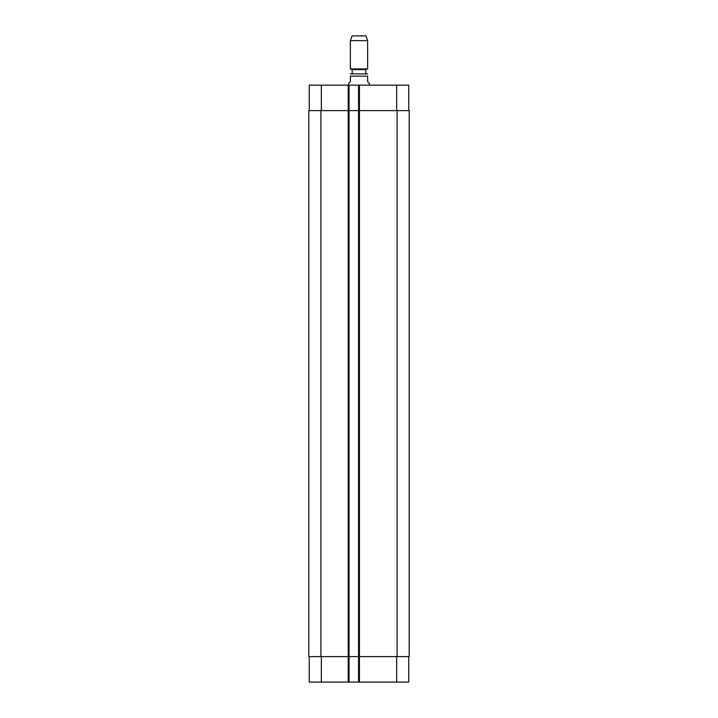 <?xml version="1.0" encoding="UTF-8"?>
<svg xmlns="http://www.w3.org/2000/svg" width="718" height="718" viewBox="0 0 718 718"><rect width="100%" height="100%" fill="white"/><g stroke="black" fill="none" stroke-linecap="round" stroke-linejoin="round"><path stroke-width="1.08" d="M369.366 85.146L369.366 83.414L367.643 81.69L367.643 76.162C367.643 72.94 367.643 72.94 367.643 76.162L350.357 76.162L350.357 81.69L348.634 83.414L348.634 85.146M350.357 76.162C350.357 72.94 350.357 72.94 350.357 76.162M365.821 73.909L350.878 73.909L367.122 73.909L365.821 73.909L365.821 69.592L367.643 68.928L367.643 40.648L350.357 40.648L350.357 68.928L367.643 68.928M352.179 73.909L352.179 69.592L365.821 69.592M350.357 40.648L352.089 35.9L365.911 35.9L367.643 40.648M309.243 682.1L309.243 656.611L309.243 682.1L309.243 656.611L309.243 682.1L408.757 682.1L408.757 656.611M309.243 85.146L309.243 110.626L309.243 85.146L309.243 110.626L309.243 85.146L408.757 85.146L408.757 110.626M349.065 682.1L349.065 110.626L308.803 110.626L308.803 656.611L409.197 656.611L409.197 110.626L349.065 110.626L349.065 85.146M358.569 682.1L358.569 85.146M321.332 110.626L321.332 85.146M348.203 682.1L348.203 85.146M359.431 682.1L359.431 85.146M396.668 110.626L396.668 85.146M321.332 656.611L321.332 682.1M396.668 656.611L396.668 682.1M397.099 110.626L397.099 656.611M320.901 110.626L320.901 656.611M367.643 73.972L367.122 73.909M350.357 73.972L350.878 73.909M352.179 69.592L350.357 68.928"/></g></svg>
